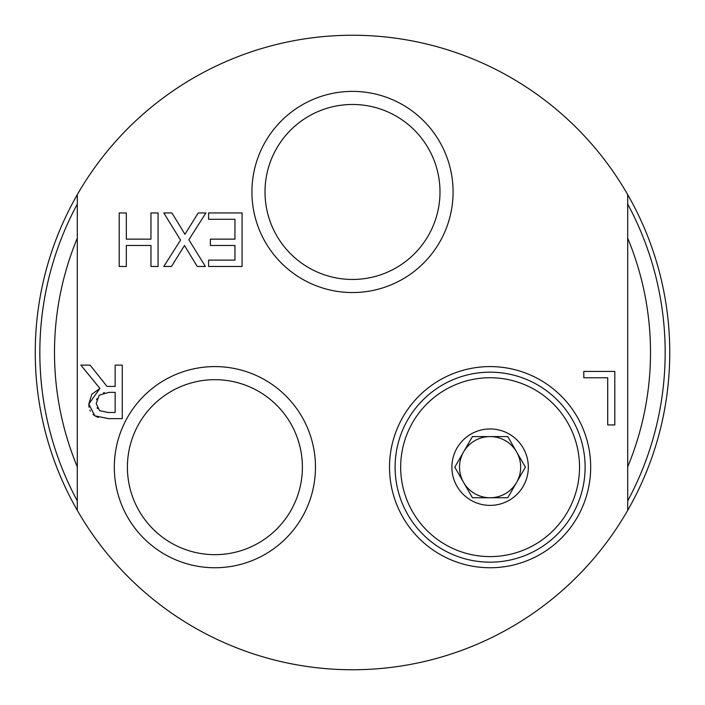 <?xml version="1.0" encoding="UTF-8"?>
<svg xmlns="http://www.w3.org/2000/svg" width="705" height="705" viewBox="0 0 705 705"><rect width="100%" height="100%" fill="white"/><g stroke="black" fill="none" stroke-linecap="round" stroke-linejoin="round"><path stroke-width="1.06" d="M627.706 466.825A298.004 298.004 0 0 0 627.706 238.175M77.294 238.175A298.004 298.004 0 0 0 77.294 466.825M77.294 194.668L77.294 510.332A317.25 317.25 0 0 0 627.706 510.332L627.706 194.668A317.25 317.25 0 0 0 77.294 194.668A317.25 317.25 0 0 0 77.294 510.332M395.1 467.168A94.999 94.999 0 0 1 490.098 372.169A94.999 94.999 0 0 1 585.106 467.168A94.999 94.999 0 0 1 490.098 562.176A94.999 94.999 0 0 1 395.1 467.168M490.098 377.739A89.429 89.429 0 0 1 567.551 511.883A89.429 89.429 0 0 1 412.654 511.883A89.429 89.429 0 0 1 490.098 377.739M463.617 451.879A30.579 30.579 0 0 1 490.098 436.589A30.579 30.579 0 0 0 463.617 451.879L454.796 467.168L463.617 482.458A30.579 30.579 0 0 1 463.617 451.879L472.447 436.589L490.098 436.589A30.579 30.579 0 0 1 516.58 451.879A30.579 30.579 0 0 0 490.098 436.589L507.759 436.589L516.58 451.879A30.579 30.579 0 0 1 490.098 497.748A30.579 30.579 0 0 1 463.617 482.458L472.447 497.748L507.759 497.748L525.41 467.168L516.58 451.879M490.098 505.388A38.22 38.22 0 0 1 451.879 467.168A38.22 38.22 0 0 1 490.098 428.948A38.22 38.22 0 0 1 528.327 467.168A38.22 38.22 0 0 1 490.098 505.388M77.294 204.106A312.668 312.668 0 0 0 77.294 500.894M627.706 510.332A317.25 317.25 0 0 0 627.706 194.668M627.706 500.894A312.668 312.668 0 0 0 627.706 204.106M108.914 392.359L99.246 395.135L96.206 403.542L99.59 410.654L108.094 412.478L115.162 412.478L115.162 392.359L108.914 392.359M119.215 212.945L126.327 212.945L126.327 239.145L150.967 239.145L150.967 212.945L158.079 212.945L158.079 266.464L150.967 266.464L150.967 245.472L126.327 245.472L126.327 266.464L119.215 266.464L119.215 212.945M242.071 212.945L242.071 266.464L208.592 266.464L208.592 260.127L234.959 260.127L234.959 245.472L210.372 245.472L210.372 239.145L234.959 239.145L234.959 219.281L208.592 219.281L208.592 212.945L242.071 212.945M163.798 212.945L171.95 212.945L184.957 234.28L198.228 212.945L205.904 212.945L188.861 239.744L205.384 266.464L197.233 266.464L184.481 245.516L171.474 266.464L163.798 266.464L180.542 240.097L163.798 212.945M89.05 407.252L88.795 404.106L91.782 394.289L99.898 388.411L80.855 365.119L90.09 365.119L107.01 386.419L115.162 386.419L115.162 365.119L122.273 365.119L122.273 418.638L108.482 418.638L94.867 415.818L92.928 414.311M98.392 417.545L94.867 415.818L88.795 404.106L99.898 388.411M90.416 411.156L89.896 410.107M97.078 407.79L97.519 408.574M96.946 398.686L96.647 399.673M104.463 392.694L103.379 392.896M583.802 371.429L614.813 371.429L614.813 424.948L607.701 424.948L607.701 377.765L583.802 377.765L583.802 371.429M439.99 191.963A87.49 87.49 0 0 1 352.5 279.453A87.49 87.49 0 0 1 265.01 191.963A87.49 87.49 0 0 1 352.5 104.472A87.49 87.49 0 0 1 439.99 191.963M251.923 191.963A100.577 100.577 0 0 0 402.793 279.065A100.577 100.577 0 0 0 402.793 104.86A100.577 100.577 0 0 0 251.923 191.963M302.392 467.168A87.49 87.49 0 0 1 214.902 554.659A87.49 87.49 0 0 1 127.402 467.168A87.49 87.49 0 0 1 214.902 379.678A87.49 87.49 0 0 1 302.392 467.168M114.316 467.168A100.577 100.577 0 0 0 265.186 554.271A100.577 100.577 0 0 0 265.186 380.065A100.577 100.577 0 0 0 114.316 467.168M389.521 467.168A100.577 100.577 0 0 0 540.391 554.271A100.577 100.577 0 0 0 540.391 380.065A100.577 100.577 0 0 0 389.521 467.168"/></g></svg>
